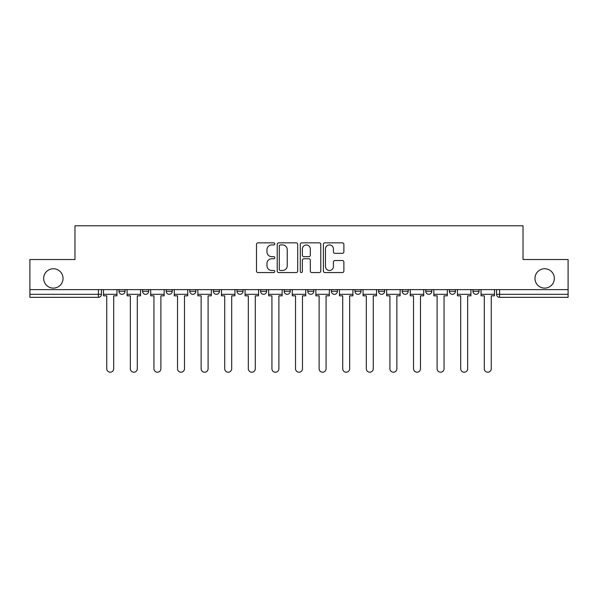<?xml version="1.0" encoding="UTF-8"?>
<svg xmlns="http://www.w3.org/2000/svg" width="598" height="598" viewBox="0 0 598 598"><rect width="100%" height="100%" fill="white"/><g stroke="black" fill="none" stroke-linecap="round" stroke-linejoin="round"><path stroke-width="0.9" d="M274.796 243.894A1.039 1.039 0 0 0 273.757 242.855L257.985 242.855A1.488 1.488 0 0 0 256.497 244.343L256.497 271.066A1.488 1.488 0 0 0 257.985 272.553L273.757 272.553A1.039 1.039 0 0 0 274.796 271.514A1.039 1.039 0 0 0 273.757 270.475L271.716 270.475A4.754 4.754 0 0 1 266.97 265.721L266.97 263.494A4.754 4.754 0 0 1 271.716 258.747L273.757 258.747A1.039 1.039 0 0 0 274.796 257.708A1.039 1.039 0 0 0 273.757 256.669L271.716 256.669A4.754 4.754 0 0 1 266.97 251.915L266.97 249.687A4.754 4.754 0 0 1 271.716 244.933L273.757 244.933A1.039 1.039 0 0 0 274.796 243.894M534.971 278.429A9.68 9.68 0 0 0 544.651 288.109A9.68 9.68 0 0 0 554.339 278.429A9.68 9.68 0 0 0 544.651 268.749A9.68 9.68 0 0 0 534.971 278.429M43.661 278.429A9.68 9.68 0 0 0 53.349 288.109A9.68 9.68 0 0 0 63.029 278.429A9.68 9.68 0 0 0 53.349 268.749A9.68 9.68 0 0 0 43.661 278.429M378.564 289.619L378.564 291.286L384.619 291.286A3.027 3.027 0 0 1 381.591 294.313A3.027 3.027 0 0 1 378.564 291.286L378.564 289.619M307.776 289.619L307.776 291.286L313.823 291.286A3.027 3.027 0 0 1 310.796 294.313A3.027 3.027 0 0 1 307.776 291.286L307.776 289.619M260.579 289.619L260.579 291.286L266.626 291.286A3.027 3.027 0 0 1 263.606 294.313A3.027 3.027 0 0 1 260.579 291.286L260.579 289.619M236.98 289.619L236.98 291.286L243.035 291.286A3.027 3.027 0 0 1 240.007 294.313A3.027 3.027 0 0 1 236.98 291.286L236.98 289.619M189.79 291.286L189.79 289.619L189.79 291.286A3.027 3.027 0 0 0 192.81 294.313A3.027 3.027 0 0 1 189.79 291.286L195.838 291.286A3.027 3.027 0 0 1 192.81 294.313M142.593 291.286L142.593 289.619L142.593 291.286A3.027 3.027 0 0 0 145.62 294.313A3.027 3.027 0 0 1 142.593 291.286L148.64 291.286A3.027 3.027 0 0 1 145.62 294.313A3.027 3.027 0 0 0 148.64 291.286L148.64 289.619L148.64 291.286M342.392 253.328A1.488 1.488 0 0 0 343.88 251.84L343.88 244.343A1.488 1.488 0 0 0 342.392 242.855L324.871 242.855A1.488 1.488 0 0 0 323.391 244.343L323.391 271.066A1.488 1.488 0 0 0 324.871 272.553L342.392 272.553A1.488 1.488 0 0 0 343.88 271.066L343.88 262.014A1.488 1.488 0 0 0 342.392 260.526L334.895 260.526A1.488 1.488 0 0 0 333.407 262.014L333.407 266.499A3.969 3.969 0 0 1 329.438 270.475A3.969 3.969 0 0 1 325.469 266.499L325.469 248.91A3.969 3.969 0 0 1 329.438 244.933A3.969 3.969 0 0 1 333.407 248.91L333.407 251.84A1.488 1.488 0 0 0 334.895 253.328L342.392 253.328M29.9 289.619L29.9 259.517L74.974 259.517L74.974 225.79L523.026 225.79L523.026 259.517L568.1 259.517L568.1 289.619L29.9 289.619L29.9 294.313L101.451 294.313L101.451 289.619L101.451 294.313A3.027 3.027 0 0 1 98.423 297.333L29.9 297.333L29.9 294.313M297.699 244.343A1.488 1.488 0 0 0 296.219 242.855L278.698 242.855A1.488 1.488 0 0 0 277.21 244.343L277.21 271.066A1.488 1.488 0 0 0 278.698 272.553L296.219 272.553A1.488 1.488 0 0 0 297.699 271.066L297.699 244.343M301.781 242.855L319.302 242.855A1.488 1.488 0 0 1 320.79 244.343L320.79 271.066A1.488 1.488 0 0 1 319.302 272.553L311.805 272.553A1.488 1.488 0 0 1 310.325 271.066L310.325 260.227A1.488 1.488 0 0 0 308.837 258.747L303.866 258.747A1.488 1.488 0 0 0 302.379 260.227L302.379 271.514A1.039 1.039 0 0 1 301.34 272.553A1.039 1.039 0 0 1 300.301 271.514L300.301 244.343A1.488 1.488 0 0 1 301.781 242.855M496.549 289.619L496.549 294.313L568.1 294.313L568.1 297.333L499.577 297.333A3.027 3.027 0 0 1 496.549 294.313M568.1 289.619L568.1 294.313M479.005 289.619L479.005 291.286A3.027 3.027 0 0 1 475.978 294.313A3.027 3.027 0 0 1 472.958 291.286L479.005 291.286M472.958 289.619L472.958 291.286M455.407 289.619L455.407 291.286A3.027 3.027 0 0 1 452.38 294.313A3.027 3.027 0 0 1 449.36 291.286L455.407 291.286A3.027 3.027 0 0 1 452.38 294.313M449.36 289.619L449.36 291.286M431.808 289.619L431.808 291.286A3.027 3.027 0 0 1 428.788 294.313A3.027 3.027 0 0 1 425.761 291.286L431.808 291.286M425.761 289.619L425.761 291.286M408.21 289.619L408.21 291.286A3.027 3.027 0 0 1 405.19 294.313A3.027 3.027 0 0 1 402.162 291.286A3.027 3.027 0 0 0 405.19 294.313M402.162 289.619L402.162 291.286L408.21 291.286M384.619 289.619L384.619 291.286A3.027 3.027 0 0 1 381.591 294.313M361.02 289.619L361.02 291.286A3.027 3.027 0 0 1 357.993 294.313A3.027 3.027 0 0 1 354.965 291.286L361.02 291.286M354.965 289.619L354.965 291.286M337.421 289.619L337.421 291.286A3.027 3.027 0 0 1 334.394 294.313A3.027 3.027 0 0 1 331.374 291.286L337.421 291.286L337.421 289.619M331.374 289.619L331.374 291.286M313.823 289.619L313.823 291.286M290.224 289.619L290.224 291.286A3.027 3.027 0 0 1 287.204 294.313A3.027 3.027 0 0 1 284.177 291.286L290.224 291.286L290.224 289.619M284.177 289.619L284.177 291.286M266.626 291.286L266.626 289.619L266.626 291.286A3.027 3.027 0 0 1 263.606 294.313M243.035 291.286L243.035 289.619L243.035 291.286A3.027 3.027 0 0 1 240.007 294.313M219.436 289.619L219.436 291.286A3.027 3.027 0 0 1 216.409 294.313A3.027 3.027 0 0 1 213.381 291.286A3.027 3.027 0 0 0 216.409 294.313A3.027 3.027 0 0 0 219.436 291.286L219.436 289.619M213.381 289.619L213.381 291.286L219.436 291.286M195.838 289.619L195.838 291.286M172.239 289.619L172.239 291.286A3.027 3.027 0 0 1 169.212 294.313A3.027 3.027 0 0 1 166.192 291.286L172.239 291.286M166.192 289.619L166.192 291.286M125.042 289.619L125.042 291.286A3.027 3.027 0 0 1 122.022 294.313A3.027 3.027 0 0 1 118.995 291.286A3.027 3.027 0 0 0 122.022 294.313A3.027 3.027 0 0 0 125.042 291.286L125.042 289.619M118.995 289.619L118.995 291.286L125.042 291.286M280.327 244.933A1.039 1.039 0 0 0 279.288 245.972L279.288 269.436A1.039 1.039 0 0 0 280.327 270.475L282.48 270.475A4.754 4.754 0 0 0 287.234 265.721L287.234 249.687A4.754 4.754 0 0 0 282.48 244.933L280.327 244.933M310.325 248.985A3.969 3.969 0 0 0 306.348 245.008A3.969 3.969 0 0 0 302.379 248.985L302.379 255.182A1.488 1.488 0 0 0 303.866 256.669L308.837 256.669A1.488 1.488 0 0 0 310.325 255.182L310.325 248.985M103.491 294.313L103.491 295.823L106.743 295.823L106.743 368.734A3.476 3.476 0 0 0 110.219 372.21A3.476 3.476 0 0 0 113.702 368.734L113.702 295.823L116.954 295.823L116.954 294.313L103.491 294.313L103.491 289.619M116.954 294.313L116.954 289.619M127.09 294.313L127.09 295.823L130.342 295.823L130.342 368.734A3.476 3.476 0 0 0 133.817 372.21A3.476 3.476 0 0 0 137.301 368.734L137.301 295.823L140.552 295.823L140.552 294.313L127.09 294.313L127.09 289.619M140.552 294.313L140.552 289.619M150.689 294.313L150.689 295.823L153.94 295.823L153.94 368.734A3.476 3.476 0 0 0 157.416 372.21A3.476 3.476 0 0 0 160.892 368.734L160.892 295.823L164.151 295.823L164.151 294.313L150.689 294.313L150.689 289.619M164.151 294.313L164.151 289.619M174.28 294.313L174.28 295.823L177.531 295.823L177.531 368.734A3.476 3.476 0 0 0 181.015 372.21A3.476 3.476 0 0 0 184.49 368.734L184.49 295.823L187.742 295.823L187.742 294.313L174.28 294.313L174.28 289.619M187.742 294.313L187.742 289.619M197.878 294.313L197.878 295.823L201.13 295.823L201.13 368.734A3.476 3.476 0 0 0 204.613 372.21A3.476 3.476 0 0 0 208.089 368.734L208.089 295.823L211.341 295.823L211.341 294.313L197.878 294.313L197.878 289.619M211.341 294.313L211.341 289.619M221.477 294.313L221.477 295.823L224.728 295.823L224.728 368.734A3.476 3.476 0 0 0 228.212 372.21A3.476 3.476 0 0 0 231.688 368.734L231.688 295.823L234.939 295.823L234.939 294.313L221.477 294.313L221.477 289.619M234.939 294.313L234.939 289.619M245.075 294.313L245.075 295.823L248.327 295.823L248.327 368.734A3.476 3.476 0 0 0 251.803 372.21A3.476 3.476 0 0 0 255.286 368.734L255.286 295.823L258.538 295.823L258.538 294.313L245.075 294.313L245.075 289.619M258.538 294.313L258.538 289.619M268.674 294.313L268.674 295.823L271.926 295.823L271.926 368.734A3.476 3.476 0 0 0 275.401 372.21A3.476 3.476 0 0 0 278.885 368.734L278.885 295.823L282.136 295.823L282.136 294.313L268.674 294.313L268.674 289.619M282.136 294.313L282.136 289.619M292.265 294.313L292.265 295.823L295.524 295.823L295.524 368.734A3.476 3.476 0 0 0 299 372.21A3.476 3.476 0 0 0 302.476 368.734L302.476 295.823L305.735 295.823L305.735 294.313L292.265 294.313L292.265 289.619M305.735 294.313L305.735 289.619M315.864 294.313L315.864 295.823L319.115 295.823L319.115 368.734A3.476 3.476 0 0 0 322.599 372.21A3.476 3.476 0 0 0 326.074 368.734L326.074 295.823L329.326 295.823L329.326 294.313L315.864 294.313L315.864 289.619M329.326 294.313L329.326 289.619M339.462 294.313L339.462 295.823L342.714 295.823L342.714 368.734A3.476 3.476 0 0 0 346.197 372.21A3.476 3.476 0 0 0 349.673 368.734L349.673 295.823L352.925 295.823L352.925 294.313L339.462 294.313L339.462 289.619M352.925 294.313L352.925 289.619M363.061 294.313L363.061 295.823L366.312 295.823L366.312 368.734A3.476 3.476 0 0 0 369.788 372.21A3.476 3.476 0 0 0 373.272 368.734L373.272 295.823L376.523 295.823L376.523 294.313L363.061 294.313L363.061 289.619M376.523 294.313L376.523 289.619M386.659 294.313L386.659 295.823L389.911 295.823L389.911 368.734A3.476 3.476 0 0 0 393.387 372.21A3.476 3.476 0 0 0 396.87 368.734L396.87 295.823L400.122 295.823L400.122 294.313L386.659 294.313L386.659 289.619M400.122 294.313L400.122 289.619M410.258 294.313L410.258 295.823L413.51 295.823L413.51 368.734A3.476 3.476 0 0 0 416.985 372.21A3.476 3.476 0 0 0 420.469 368.734L420.469 295.823L423.72 295.823L423.72 294.313L410.258 294.313L410.258 289.619M423.72 294.313L423.72 289.619M433.849 294.313L433.849 295.823L437.108 295.823L437.108 368.734A3.476 3.476 0 0 0 440.584 372.21A3.476 3.476 0 0 0 444.06 368.734L444.06 295.823L447.311 295.823L447.311 294.313L433.849 294.313L433.849 289.619M447.311 294.313L447.311 289.619M457.448 294.313L457.448 295.823L460.699 295.823L460.699 368.734A3.476 3.476 0 0 0 464.183 372.21A3.476 3.476 0 0 0 467.658 368.734L467.658 295.823L470.91 295.823L470.91 294.313L457.448 294.313L457.448 289.619M470.91 294.313L470.91 289.619M481.046 294.313L481.046 295.823L484.298 295.823L484.298 368.734A3.476 3.476 0 0 0 487.781 372.21A3.476 3.476 0 0 0 491.257 368.734L491.257 295.823L494.509 295.823L494.509 294.313L481.046 294.313L481.046 289.619M494.509 294.313L494.509 289.619M98.423 289.619L98.423 297.333M499.577 289.619L499.577 297.333"/></g></svg>

